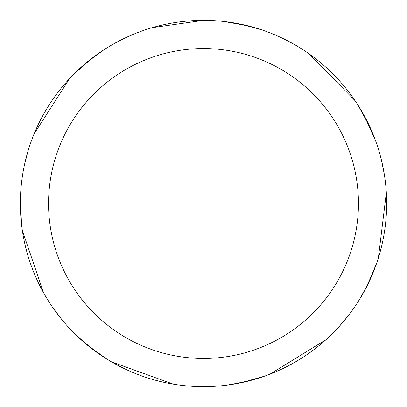 <?xml version="1.0" encoding="UTF-8"?>
<svg xmlns="http://www.w3.org/2000/svg" width="407" height="407" viewBox="0 0 407 407"><rect width="100%" height="100%" fill="white"/><g stroke="black" fill="none" stroke-linecap="round" stroke-linejoin="round"><path stroke-width="0.61" d="M203.505 20.355A183.145 183.145 0 0 1 386.65 203.505A183.145 183.145 0 0 1 203.505 386.65A183.145 183.145 0 0 1 20.355 203.505A183.145 183.145 0 0 1 203.505 20.355M203.505 48.555A154.95 154.95 0 0 1 358.45 203.505A154.95 154.95 0 0 1 203.505 358.455A154.95 154.95 0 0 1 48.555 203.505A154.95 154.95 0 0 1 203.505 48.555M368.711 282.55L359.905 298.799M263.36 376.592L245.121 381.858M368.31 123.621L375.524 140.639M376.149 264.626L368.895 282.168M264.55 376.175L241.351 382.697M244.709 381.954L226.511 385.2M243.803 24.847L261.609 29.818M358.933 106.634L368.126 123.245M376.567 263.436L367.2 285.638M325.905 339.738L269.968 374.165M252.762 379.909L232.575 384.33M226.724 385.17L226.246 385.231M205.835 386.635L191.682 386.268M152.33 27.651L203.52 20.35L217.664 20.905M235.663 23.194L255.769 27.966M261.401 29.752L261.859 29.904M281.537 37.815L292.704 43.549M224.674 21.586L243.391 24.756M358.262 105.566L369.785 126.73M386.335 192.745L378.373 257.941M372.135 274.979L363.008 293.518M360.017 298.616L359.763 299.028M348.138 315.857L339.021 326.699M223.423 21.444L247.151 25.631M309.086 53.856L355.092 100.727M364.524 116.224L375.615 140.888M381.522 160.475L384.315 174.359M173.306 384.142L111.518 361.874M96.296 352.004L80.25 338.98M75.951 334.93L75.605 334.595M61.783 319.51L53.241 308.211M105.494 358.221L90.008 347.242M21.576 224.593L20.375 200.529M34.112 133.867L69.572 78.582M82.58 65.939L98.85 53.195M103.754 49.903L104.161 49.639M122.054 39.464L133.811 34.137M385.597 183.913L385.653 184.432M20.355 203.968L21.24 185.506M74.476 73.525L88.624 60.867M332.351 333.659L331.985 334.02M88.95 60.602L103.938 49.786M89.677 346.983L75.794 334.778M21.434 223.341L20.36 204.39M73.581 74.415L91.651 58.476M30.942 142.145L31.115 141.656M106.563 358.893L87.001 344.821M43.447 292.521L22.329 230.331M20.559 212.271L20.737 191.611M21.22 185.719L21.271 185.241M24.445 165.028L27.951 151.307"/></g></svg>
